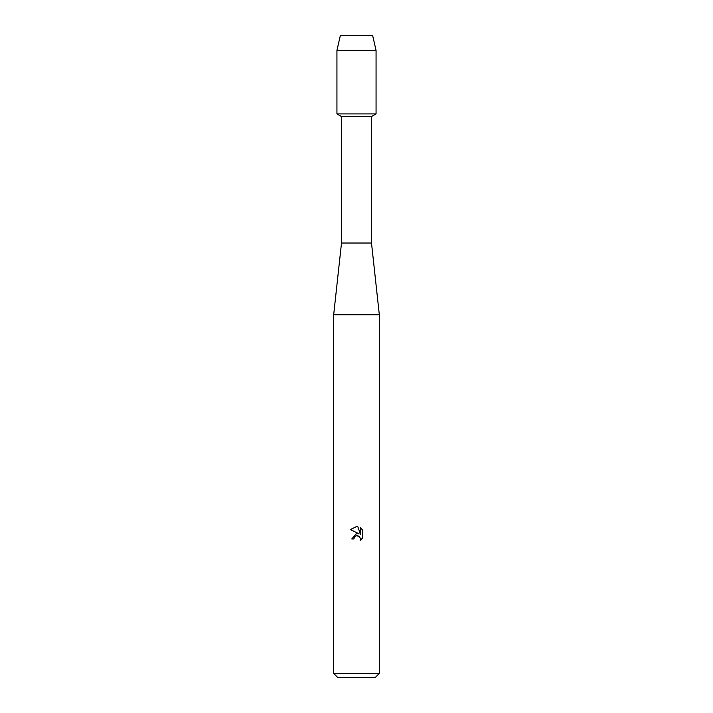 <?xml version="1.0" encoding="UTF-8"?>
<svg xmlns="http://www.w3.org/2000/svg" width="713" height="713" viewBox="0 0 713 713"><rect width="100%" height="100%" fill="white"/><g stroke="black" fill="none" stroke-linecap="round" stroke-linejoin="round"><path stroke-width="1.07" d="M372.676 35.65L340.324 35.65L372.676 35.65L376.063 50.391L376.063 113.902L356.5 113.902L376.063 113.902L371.5 116.54L371.5 243.026L379.325 314.763L379.325 673.437L333.675 673.437L337.588 677.35L375.412 677.35L379.325 673.437M371.5 243.026L341.5 243.026L341.5 116.54L371.5 116.54M341.5 243.026L333.675 314.763L379.325 314.763M356.019 535.873L354.281 537.468L353.933 538.957L351.776 538.957L356.5 533.556L359.12 533.877L350.395 529.572L356.5 526.568L357.828 526.711L360.484 534.376L360.484 527.807L362.605 529.946L362.605 538.048L360.145 540.401L360.493 538.93L359.539 536.613L356.5 535.73L357.997 535.748M353.933 538.957L354.156 537.754M360.448 538.404L360.145 540.401L362.605 538.048M362.605 529.946L360.484 527.807M357.828 526.711L356.696 526.568M356.5 526.568L350.395 529.572M340.324 35.65L336.937 50.391L336.937 113.902L356.5 113.902L336.937 113.902L341.5 116.54M336.937 50.391L376.063 50.391M333.675 314.763L333.675 673.437"/></g></svg>

